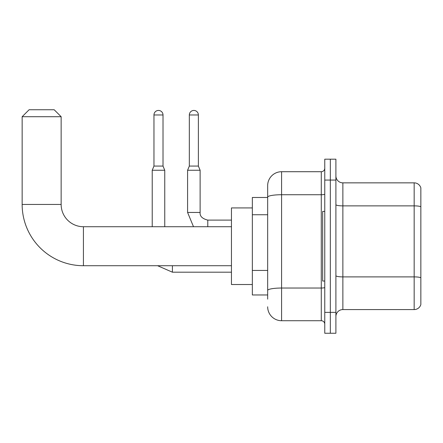 <?xml version="1.0" encoding="UTF-8"?>
<svg xmlns="http://www.w3.org/2000/svg" width="443" height="443" viewBox="0 0 443 443"><rect width="100%" height="100%" fill="white"/><g stroke="black" fill="none" stroke-linecap="round" stroke-linejoin="round"><path stroke-width="0.66" d="M267.666 299.136L267.666 197.146L267.666 197.478L252.344 197.478L252.344 294.96L267.666 294.96M324.763 312.365L324.763 333.258L330.334 333.258L330.334 312.365L330.334 333.258L335.899 333.258L335.899 312.365L330.334 312.365L330.334 180.068L330.334 312.365L324.763 312.365L324.763 180.068L330.334 180.068L330.334 159.181L330.334 180.068L335.899 180.068L335.899 312.365M335.899 180.068L335.899 159.181L324.763 159.181L324.763 180.068M324.763 194.128A3.483 0.604 0 0 1 321.28 194.732L281.593 194.732A13.927 2.42 180 0 0 267.666 197.146L267.666 185.639A13.927 13.927 0 0 1 281.593 171.712L281.593 320.721L321.28 320.721L321.28 171.712A3.483 3.483 0 0 0 324.763 168.235M281.593 171.712L321.28 171.712M267.666 292.873L267.666 290.453A13.927 2.42 180 0 1 281.593 288.033L321.28 288.033A3.483 0.604 0 0 0 324.763 287.429M267.666 185.639L267.666 193.298M324.763 324.204A3.483 3.483 0 0 0 321.28 320.721M281.593 320.721A13.927 13.927 0 0 1 267.666 306.794M335.899 316.546A6.961 6.961 0 0 1 342.865 309.579L414.166 309.579L414.166 182.854L342.865 182.854A6.961 6.961 0 0 1 335.899 175.893A6.961 6.961 0 0 0 342.865 182.854L342.865 309.579M420.85 187.871A6.961 6.961 0 0 0 414.166 182.854A6.961 6.961 0 0 1 420.85 187.871L420.85 304.568A6.961 6.961 0 0 1 414.166 309.579M420.85 206.837L420.85 277.767A6.961 1.207 180 0 0 414.166 276.892L342.865 276.892A6.961 1.207 -0 0 1 335.899 275.684M231.456 265.717L83.422 265.717A61.272 61.272 0 0 1 22.15 204.439L22.15 116.708L29.111 109.742L54.179 109.742L61.145 116.708L22.15 116.708M83.422 265.717L83.422 226.722A22.283 22.283 0 0 1 61.145 204.439L61.145 116.708M252.344 207.922L231.456 207.922L231.456 284.517L252.344 284.517M324.763 211.405L322.67 211.405L322.67 281.034L324.763 281.034M163.013 166.075L153.959 166.075L153.959 114.964A4.524 4.524 0 0 1 158.483 110.44A4.524 4.524 0 0 1 163.013 114.964L163.013 166.075L164.752 170.25L164.752 226.722M152.22 226.722L152.22 170.25L164.752 170.25M198.381 166.075L189.333 166.075L189.333 114.964A4.524 4.524 0 0 1 193.857 110.44A4.524 4.524 0 0 1 198.381 114.964L198.381 166.075L200.125 170.25L187.588 170.25L187.588 212.446L200.109 212.446M267.666 214.739L252.344 214.739M267.666 270.44L252.344 270.44M420.85 206.743A6.961 1.207 180 0 0 414.166 205.873L342.865 205.873A6.961 1.207 0 0 1 335.899 204.66M22.15 204.439L61.145 204.439M172.41 265.717L172.41 272.19L157.592 265.717M153.959 114.964L163.013 114.964M200.125 170.25L200.125 212.446C199.704 216.162 202.257 218.715 207.784 220.11C202.257 218.715 199.704 216.162 200.125 212.446C199.704 216.162 202.257 218.715 207.784 220.11C202.257 218.715 199.704 216.162 200.125 212.446C199.704 216.162 202.257 218.715 207.784 220.11C202.257 218.715 199.704 216.162 200.125 212.446C199.704 216.162 202.257 218.715 207.784 220.11L207.784 226.722M189.333 114.964L198.381 114.964M231.456 226.722L83.422 226.722M231.456 272.19L172.41 272.19M153.959 166.075L152.22 170.25M187.588 212.446L193.502 226.722L187.588 212.446M200.125 212.446C199.704 216.162 202.257 218.715 207.784 220.11L231.456 220.11M189.333 166.075L187.588 170.25"/></g></svg>
